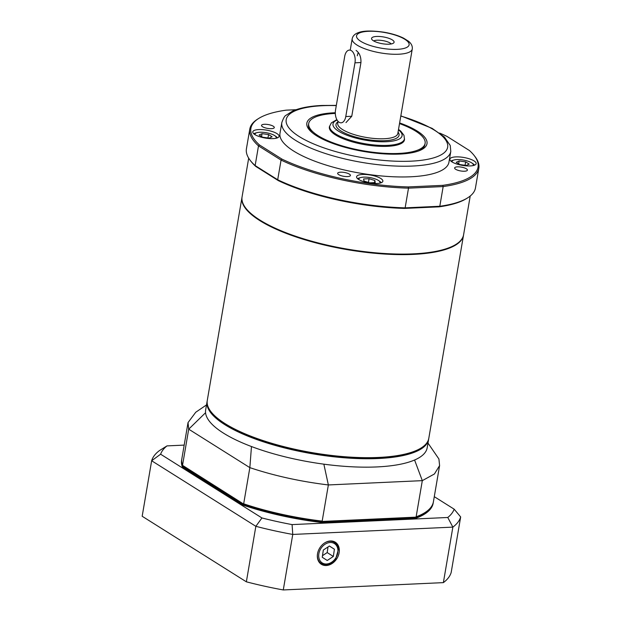 <?xml version="1.0" encoding="UTF-8"?>
<svg xmlns="http://www.w3.org/2000/svg" width="621" height="621" viewBox="0 0 621 621"><rect width="100%" height="100%" fill="white"/><g stroke="black" fill="none" stroke-linecap="round" stroke-linejoin="round"><path stroke-width="0.93" d="M264.43 124.285A6.474 1.948 9.7 0 0 261.526 125.388A6.474 1.948 9.7 0 0 267.581 128.4A6.474 1.948 9.7 0 0 274.296 127.569A6.474 1.948 9.7 0 0 271.105 125.263A6.474 1.948 9.7 0 0 264.43 124.285M340.556 172.188A6.474 1.948 9.7 0 0 337.661 173.29A6.474 1.948 9.7 0 0 343.716 176.302A6.474 1.948 9.7 0 0 350.423 175.471A6.474 1.948 9.7 0 0 347.232 173.166A6.474 1.948 9.7 0 0 340.556 172.188M457.537 166.839A6.474 1.948 9.7 0 0 454.634 167.942A6.474 1.948 9.7 0 0 460.689 170.954A6.474 1.948 9.7 0 0 467.403 170.123A6.474 1.948 9.7 0 0 464.213 167.817A6.474 1.948 9.7 0 0 457.537 166.839M335.317 113.426A59.042 17.745 9.7 0 0 314.21 117.586A59.042 17.745 9.7 0 0 308.715 123.486L308.505 124.736A59.042 17.745 9.7 0 0 312.666 133.041M418.212 151.082A59.042 17.745 9.7 0 0 424.896 144.631L425.113 143.381A59.042 17.745 9.7 0 0 399.513 123.587M399.621 122.927A60.943 18.32 -170.3 0 1 417.328 131.124A60.943 18.32 -170.3 0 1 419.175 150.732A60.943 18.32 -170.3 0 1 363.828 151.493A60.943 18.32 -170.3 0 1 311.882 132.389A60.943 18.32 -170.3 0 1 335.301 112.743M258.74 129.579A13.328 4.005 -170.3 0 1 272.487 131.598A13.328 4.005 -170.3 0 1 279.062 136.341A13.328 4.005 -170.3 0 1 265.245 138.048A13.328 4.005 -170.3 0 1 252.778 131.854A13.328 4.005 -170.3 0 1 258.74 129.579M362.548 174.462A13.328 4.005 -170.3 0 1 376.295 176.48A13.328 4.005 -170.3 0 1 382.87 181.223A13.328 4.005 -170.3 0 1 369.053 182.931A13.328 4.005 -170.3 0 1 356.586 176.737A13.328 4.005 -170.3 0 1 362.548 174.462M455.837 156.896A13.328 4.005 -170.3 0 1 469.585 158.914A13.328 4.005 -170.3 0 1 476.16 163.665A13.328 4.005 -170.3 0 1 462.342 165.365A13.328 4.005 -170.3 0 1 449.876 159.17A13.328 4.005 -170.3 0 1 455.837 156.896M281.825 122.57L279.986 133.313A85.706 25.764 9.7 0 0 322.245 163.828A85.706 25.764 9.7 0 0 410.605 176.791A85.706 25.764 9.7 0 0 448.944 162.197L450.784 151.454A85.706 25.764 -170.3 0 1 412.445 166.048A85.706 25.764 -170.3 0 1 324.084 153.084A85.706 25.764 -170.3 0 1 281.825 122.57C283.386 118.184 284.775 115.762 285.994 115.312L292.615 111.097C299.842 107.899 309.646 106.02 322.035 105.469L336.326 105.391M470.213 196.019L463.6 234.73A112.37 33.775 -170.3 0 1 347.147 249.091A112.37 33.775 -170.3 0 1 242.074 196.865L248.687 158.153M296.101 109.707L286.196 110.158A115.227 34.636 9.7 0 0 258.515 118.572A115.227 34.636 9.7 0 0 259.493 144.972L281.957 159.108A115.227 34.636 9.7 0 0 408.214 186.929L442.734 185.353A115.227 34.636 9.7 0 0 474.095 155.421A115.227 34.636 9.7 0 0 469.445 150.538L446.98 136.403A115.227 34.636 9.7 0 0 439.606 133.065M439.063 206.84L439.8 206.265L443.169 186.564L408.502 188.155L405.14 207.849L439.8 206.265A116.181 34.923 9.7 0 0 467.776 197.773L466.744 198.425A115.227 34.636 -170.3 0 1 439.063 206.84L404.543 208.415A115.227 34.636 -170.3 0 1 278.286 180.595L255.821 166.459A115.227 34.636 -170.3 0 1 251.163 161.576L250.41 160.622A116.181 34.923 9.7 0 0 255.138 165.574L277.696 179.764L281.065 160.071L258.499 145.881L255.138 165.574L255.821 166.459M278.286 180.595L277.696 179.764A116.181 34.923 9.7 0 0 405.14 207.849L404.543 208.415M408.214 186.929L408.502 188.155A116.181 34.923 -170.3 0 1 281.065 160.071L281.957 159.108M259.493 144.972L258.499 145.881A116.181 34.923 -170.3 0 1 249.797 129.075L246.428 148.776A116.181 34.923 9.7 0 0 250.41 160.622M249.797 129.075A116.181 34.923 -170.3 0 1 257.482 119.224L258.515 118.572M467.776 197.773A116.181 34.923 9.7 0 0 475.461 187.922L478.83 168.229A116.181 34.923 -170.3 0 1 443.169 186.564L442.734 185.353M474.095 155.421L474.848 156.383A116.181 34.923 -170.3 0 1 478.83 168.229M463.545 234.994A112.37 33.775 -170.3 0 1 463.507 235.266A112.37 33.775 -170.3 0 1 296.396 237.067A112.37 33.775 -170.3 0 1 241.98 197.4A112.37 33.775 -170.3 0 1 242.035 197.129M421.364 447.842L420.743 448.23A111.796 33.604 -170.3 0 1 312.285 453.035A111.796 33.604 -170.3 0 1 211.575 412.476L211.124 411.902A112.37 33.775 9.7 0 0 312.347 452.67A112.37 33.775 9.7 0 0 421.364 447.842A112.37 33.775 9.7 0 0 428.8 438.31L463.507 235.266M241.98 197.4L207.274 400.444A112.37 33.775 9.7 0 0 211.124 411.902M211.357 412.189A111.796 33.604 9.7 0 0 312.285 453.035A111.796 33.604 9.7 0 0 421.054 448.036M428.692 438.845A112.37 33.775 -170.3 0 1 428.614 439.389A112.37 33.775 -170.3 0 1 312.161 453.741A112.37 33.775 -170.3 0 1 207.088 401.515A112.37 33.775 -170.3 0 1 207.197 400.987M207.088 401.515L205.652 409.938A112.37 33.775 9.7 0 0 205.559 412.724A112.37 33.775 9.7 0 0 223.459 433.116A112.37 33.775 9.7 0 0 251.466 446.538A112.37 33.775 9.7 0 0 323.859 464.166A112.37 33.775 9.7 0 0 376.916 466.93A112.37 33.775 9.7 0 0 414.58 460.014A112.37 33.775 9.7 0 0 427.178 447.803L428.614 439.389M424.966 512.573L424.345 512.969A127.033 38.184 -170.3 0 1 415.62 517.161L321.888 521.454A127.033 38.184 -170.3 0 1 243.983 504.283L182.527 465.339L188.706 429.173L249.852 467.644L243.673 503.81A127.608 38.355 9.7 0 0 322.175 521.112L328.362 484.947L375.332 482.796L422.311 480.646L416.132 516.812A127.608 38.355 9.7 0 0 424.966 512.573A127.608 38.355 9.7 0 0 433.411 501.752L439.598 465.587L434.428 473.978L422.311 480.646L414.58 460.014M205.559 412.724L188.706 429.173L188.031 422.59L181.852 458.756A127.608 38.355 9.7 0 0 182.527 465.339L243.983 504.283M321.888 521.454L415.62 517.161M188.031 422.59L195.747 412.243L206.506 404.923M427.985 443.076L438.915 458.997L439.598 465.587M323.859 464.166L328.362 484.947C300.385 481.531 274.218 475.771 249.852 467.644L251.466 446.538M391.261 43.944A9.525 2.864 9.7 0 0 377.172 40.202A9.525 2.864 9.7 0 0 373.671 40.939M376.675 36.453A11.426 3.431 9.7 0 0 371.645 39.045A11.426 3.431 9.7 0 0 382.249 43.711A11.426 3.431 9.7 0 0 393.799 42.833A11.426 3.431 9.7 0 0 389.328 38.486A11.426 3.431 9.7 0 0 376.675 36.453M356.089 50.433C359.528 52.901 361.15 56.946 360.948 62.55L351.765 116.267L345.975 122.601M358.301 52.583A9.525 5.341 -92.6 0 0 357.308 55.797M329.759 125.908A38.091 11.45 9.7 0 0 329.371 127.018A38.091 11.45 9.7 0 0 364.985 144.716A38.091 11.45 9.7 0 0 404.465 139.849A38.091 11.45 9.7 0 0 404.465 138.677M308.715 123.486A59.042 17.745 9.7 0 0 363.922 150.926A59.042 17.745 9.7 0 0 425.113 143.381M317.525 553.746A13.064 10.076 122.2 0 0 320.933 564A13.064 10.076 122.2 0 0 336.861 558.613A13.064 10.076 122.2 0 0 334.82 541.923A13.064 10.076 122.2 0 0 317.525 553.746M181.806 459.028A127.608 38.355 9.7 0 0 181.759 459.292A127.608 38.355 9.7 0 0 182.434 465.882L243.579 504.353A127.608 38.355 9.7 0 0 322.089 521.648L416.039 517.355A127.608 38.355 9.7 0 0 433.318 502.296A127.608 38.355 9.7 0 0 433.365 502.024M246.358 581.815L255.852 526.313L151.656 460.759L142.17 516.261L246.358 581.815A157.129 47.227 -170.3 0 0 283.277 589.95L292.763 534.44A157.129 47.227 -170.3 0 1 255.852 526.313L261.946 517.961A149.506 44.937 9.7 0 0 292.087 524.598L447.78 517.479A149.506 44.937 9.7 0 0 454.153 509.166L434.281 496.668M454.153 509.166L460.666 516.944L451.18 572.453A157.129 47.227 -170.3 0 1 443.371 582.63L452.856 527.12L292.763 534.44L292.087 524.598M443.371 582.63L283.277 589.95M460.666 516.944A157.129 47.227 -170.3 0 1 452.856 527.12L447.78 517.479M160.614 454.207L151.656 460.759A157.129 47.227 -170.3 0 1 159.465 450.574L166.995 445.894A149.506 44.937 9.7 0 0 160.614 454.207L261.946 517.961M184.181 445.11L166.995 445.894M181.759 459.292L181.604 460.184A127.608 38.355 9.7 0 0 182.279 466.775L243.424 505.246A127.608 38.355 9.7 0 0 321.934 522.54L415.884 518.248A127.608 38.355 9.7 0 0 433.171 503.189L433.318 502.296M243.424 505.246L243.579 504.353M321.934 522.54L322.089 521.648M182.279 466.775L182.434 465.882M415.884 518.248L416.039 517.355M379.672 183.179A10.728 3.221 9.7 0 0 378.585 180.548A10.728 3.221 9.7 0 0 360.855 177.521A10.728 3.221 9.7 0 0 358.954 179.64M381.224 182.737A12.381 3.718 9.7 0 0 379.835 181.41L378.585 180.548M360.855 177.521L359.388 177.916A12.381 3.718 9.7 0 0 357.642 178.708M363.968 181.022L369.767 182.83L375.231 182.582L374.882 180.517L369.076 178.708L363.619 178.957L363.968 181.022M368.439 182.419L369.076 178.708M374.525 182.613L374.882 180.517M472.961 165.613A10.728 3.221 9.7 0 0 471.867 162.981A10.728 3.221 9.7 0 0 471.587 162.803A10.728 3.221 9.7 0 0 454.145 159.954A10.728 3.221 9.7 0 0 452.243 162.073M454.145 159.954L452.678 160.35A12.381 3.718 9.7 0 0 450.924 161.142M474.514 165.17A12.381 3.718 9.7 0 0 473.124 163.843L471.867 162.981M466.262 165.442L469.212 164.107L465.657 161.871L459.16 160.971L456.21 162.306L459.757 164.542L466.262 165.442M458.663 163.851L459.16 160.971M465.075 165.279L465.657 161.871M275.864 138.297A10.728 3.221 9.7 0 0 274.769 135.665A10.728 3.221 9.7 0 0 257.047 132.638A10.728 3.221 9.7 0 0 255.138 134.757M277.408 137.854A12.381 3.718 9.7 0 0 276.027 136.527L274.769 135.665M257.047 132.638L255.573 133.034A12.381 3.718 9.7 0 0 253.826 133.826M262.062 133.655L259.104 134.99L262.66 137.218L269.165 138.126L272.114 136.791L268.559 134.555L262.062 133.655L261.565 136.535M267.977 137.955L268.559 134.555M333.337 556.447L334.401 549.22L329.402 546.022L323.324 550.051L322.252 557.278L327.259 560.476L333.337 556.447L327.182 552.574L328.012 546.938M329.363 546.045L334.401 549.22M322.485 555.686L327.182 552.574M354.964 62.822A9.525 5.341 -92.6 0 0 349.398 50.084A9.525 5.341 -92.6 0 0 344.709 56.371L335.526 110.088A9.525 5.341 -92.6 0 0 341.084 122.826A9.525 5.341 -92.6 0 0 345.781 116.538L354.964 62.822L360.948 62.55M336.295 105.601A81.894 24.615 9.7 0 0 322.827 105.694A81.894 24.615 9.7 0 0 308.552 141.635A81.894 24.615 9.7 0 0 432.721 158.122A81.894 24.615 9.7 0 0 400.801 116.042M398.061 132.094A31.997 9.618 -170.3 0 1 384.756 140.688A31.997 9.618 -170.3 0 1 347.729 134.377A31.997 9.618 -170.3 0 1 337.987 121.825M338.065 121.367L337.731 123.284A30.476 9.16 9.7 0 0 352.759 134.128A30.476 9.16 9.7 0 0 384.174 138.739A30.476 9.16 9.7 0 0 397.813 133.554L412.259 49.043A30.476 9.16 -170.3 0 1 398.62 54.229A30.476 9.16 -170.3 0 1 367.205 49.618A30.476 9.16 -170.3 0 1 352.177 38.774C352.79 35.909 354.855 33.868 358.371 32.641C363.339 30.654 371.847 30.507 383.887 32.199C391.595 33.511 398.162 35.498 403.58 38.153L408.432 41.18C411.366 43.532 412.639 46.156 412.259 49.043M337.094 120.063A35.048 10.534 9.7 0 0 344.088 134.066A35.048 10.534 9.7 0 0 386.394 141.72A35.048 10.534 9.7 0 0 398.441 129.859M398.519 129.409L400.739 131.109L403.976 135.316L404.426 138.925A37.904 11.395 -170.3 0 1 387.473 145.376A37.904 11.395 -170.3 0 1 348.397 139.64A37.904 11.395 -170.3 0 1 329.712 126.148L331.335 122.888L336.846 119.62M397.184 49.354A26.664 8.011 9.7 0 0 394.754 34.939A26.664 8.011 9.7 0 0 356.547 36.686A26.664 8.011 9.7 0 0 397.184 49.354M326.095 564.551A12.381 9.556 -57.8 0 1 321.22 563.402A12.381 9.556 -57.8 0 1 317.502 553.878M324.209 543.212A12.381 9.556 -57.8 0 1 334.409 542.443C336.784 544.027 338.103 546.426 338.367 549.632L335.767 558.605C333.221 562.191 330.061 564.194 326.297 564.605L321.22 563.402L319.015 562.013M326.739 563.977A11.426 8.818 122.2 0 0 337.35 547.264A11.426 8.818 122.2 0 0 320.894 548.498A11.426 8.818 122.2 0 0 326.739 563.977M345.781 116.538L351.765 116.267M450.784 151.454L450.256 145.516L444.411 137.039L432.138 128.368L400.832 115.848M350.252 50.045L352.177 38.774M404.077 140.944L404.426 138.925M329.363 128.174L329.712 126.148M334.409 542.443L332.204 541.062"/></g></svg>
